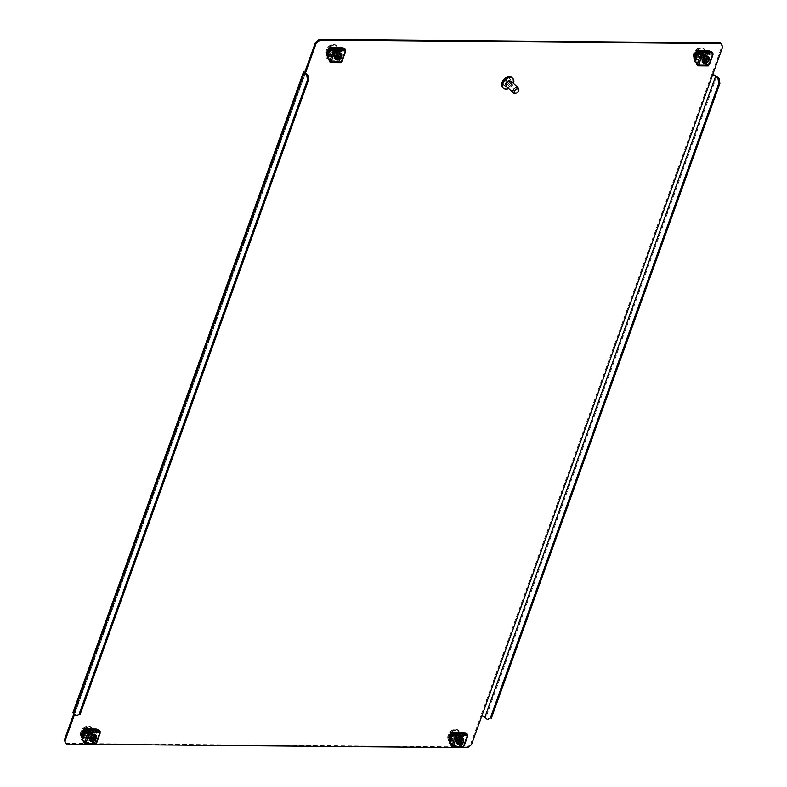 <?xml version="1.0" encoding="UTF-8"?>
<svg xmlns="http://www.w3.org/2000/svg" width="787" height="787" viewBox="0 0 787 787"><rect width="100%" height="100%" fill="white"/><g stroke="black" fill="none" stroke-linecap="round" stroke-linejoin="round"><path stroke-width="0.59" stroke-dasharray="3.94 2.95" d="M506.297 80.933A0.974 0.669 132.6 0 0 504.762 80.913A0.974 0.669 132.6 0 0 506.297 80.933M506.749 81.622L505.825 81.622L506.749 81.622M87.475 735.392A3.522 2.4 132.6 0 0 90.928 733.189A3.522 2.4 132.6 0 0 90.958 729.736A3.522 2.4 132.6 0 0 89.679 729.274L85.999 729.234A3.522 2.4 132.6 0 0 82.546 731.448A3.522 2.4 132.6 0 0 82.517 734.891A3.522 2.4 132.6 0 0 83.796 735.363L87.475 735.392L88.233 736.091A3.522 2.4 132.6 0 0 91.686 733.887A3.522 2.4 132.6 0 0 91.715 730.434A3.522 2.4 132.6 0 0 90.436 729.972L86.757 729.933A3.522 2.4 132.6 0 0 83.304 732.136A3.522 2.4 132.6 0 0 83.274 735.589A3.522 2.4 132.6 0 0 84.553 736.061L88.233 736.091M332.862 53.801L329.182 53.772A3.522 2.4 -47.4 0 1 327.904 53.3A3.522 2.4 -47.4 0 1 327.933 49.847A3.522 2.4 -47.4 0 1 331.386 47.643L335.065 47.682A3.522 2.4 -47.4 0 1 336.344 48.145A3.522 2.4 -47.4 0 1 336.315 51.598A3.522 2.4 -47.4 0 1 332.862 53.801L333.619 54.5L329.95 54.46A3.522 2.4 -47.4 0 1 328.661 53.998A3.522 2.4 -47.4 0 1 328.7 50.545A3.522 2.4 -47.4 0 1 332.153 48.341L335.823 48.371A3.522 2.4 -47.4 0 1 337.102 48.843A3.522 2.4 -47.4 0 1 337.072 52.296A3.522 2.4 -47.4 0 1 333.619 54.5M481.782 716.042L481.024 715.344L470.744 743.912L466.878 746.952L65.892 743.39M73.801 713.74L305.218 70.958M720.351 42.911L722.004 46L481.024 715.344A3.758 1.436 -160.2 0 1 485.992 717.232L488.393 719.436M453.381 732.5L457.05 732.54A3.522 2.4 -47.4 0 1 458.339 733.002A3.522 2.4 -47.4 0 1 458.3 736.455A3.522 2.4 -47.4 0 1 454.847 738.659L451.177 738.629A3.522 2.4 -47.4 0 1 449.898 738.157A3.522 2.4 -47.4 0 1 449.928 734.704A3.522 2.4 -47.4 0 1 453.381 732.5L454.138 733.199L457.818 733.228A3.522 2.4 -47.4 0 1 459.096 733.7A3.522 2.4 -47.4 0 1 459.067 737.153A3.522 2.4 -47.4 0 1 455.614 739.357L451.935 739.318A3.522 2.4 -47.4 0 1 450.656 738.855A3.522 2.4 -47.4 0 1 450.685 735.402A3.522 2.4 -47.4 0 1 454.138 733.199M698.767 50.909A3.522 2.4 132.6 0 0 695.314 53.113A3.522 2.4 132.6 0 0 695.285 56.566A3.522 2.4 132.6 0 0 696.564 57.028L700.243 57.067A3.522 2.4 132.6 0 0 703.696 54.864A3.522 2.4 132.6 0 0 703.726 51.411A3.522 2.4 132.6 0 0 702.447 50.939L698.767 50.909L699.525 51.608A3.522 2.4 132.6 0 0 696.072 53.811A3.522 2.4 132.6 0 0 696.042 57.264A3.522 2.4 132.6 0 0 697.321 57.726L701.001 57.766A3.522 2.4 132.6 0 0 704.454 55.552A3.522 2.4 132.6 0 0 704.483 52.109A3.522 2.4 132.6 0 0 703.204 51.637L699.525 51.608M74.558 714.439L75.277 712.432L74.519 711.733A3.758 1.436 -160.2 0 0 73.014 712.324M471.502 744.61L470.744 743.912M466.878 746.952L467.645 747.65M722.004 46L722.761 46.699M712.481 75.267L711.723 74.568A3.758 1.436 19.8 0 1 712.697 74.657M305.405 72.797L74.706 713.573A2.351 0.895 -160.2 0 1 74.332 712.796A2.351 0.895 -160.2 0 1 75.277 712.432L305.523 72.906M74.706 713.573L77.106 715.786M510.871 82.182A4.407 3 -47.4 0 1 507.969 85.803A4.407 3 -47.4 0 1 504.319 85.793A4.407 3 -47.4 0 1 503.729 82.92A4.407 3 -47.4 0 1 506.631 79.3A4.407 3 -47.4 0 1 510.281 79.31A4.407 3 -47.4 0 1 510.871 82.182M509.986 81.376A4.407 3 -47.4 0 1 507.084 84.996A4.407 3 -47.4 0 1 503.434 84.976A4.407 3 -47.4 0 1 502.844 82.104A4.407 3 -47.4 0 1 505.746 78.484A4.407 3 -47.4 0 1 509.396 78.493A4.407 3 -47.4 0 1 509.986 81.376M513.458 83.422A6.749 4.604 -47.4 0 1 508.697 88.616M511.865 77.579A6.749 4.604 -47.4 0 1 512.77 81.996A6.749 4.604 -47.4 0 1 508.323 87.544A6.749 4.604 -47.4 0 1 502.736 87.524M511.511 83.993A2.932 1.997 -47.4 0 1 509.582 86.403A2.932 1.997 -47.4 0 1 507.153 86.393A2.932 1.997 -47.4 0 1 506.759 84.475A2.932 1.997 -47.4 0 1 508.687 82.064A2.932 1.997 -47.4 0 1 511.117 82.074A2.932 1.997 -47.4 0 1 511.511 83.993M510.143 81.179A2.932 1.997 -47.4 0 1 510.173 81.199A2.932 1.997 -47.4 0 1 510.566 83.117A2.932 1.997 -47.4 0 1 508.628 85.537A2.932 1.997 -47.4 0 1 506.198 85.527A2.932 1.997 -47.4 0 1 506.169 85.498M518.289 91.243A3.522 2.4 -47.4 0 1 516.892 92.768M511.52 81.641A3.522 2.4 -47.4 0 1 511.993 83.943A3.522 2.4 -47.4 0 1 509.671 86.836A3.522 2.4 -47.4 0 1 506.749 86.826M90.013 740.882A4.112 2.804 -47.4 0 1 89.846 740.744A4.112 2.804 -47.4 0 1 89.885 736.721A4.112 2.804 -47.4 0 1 93.909 734.153A4.112 2.804 -47.4 0 1 95.404 734.694A4.112 2.804 -47.4 0 1 95.552 734.851M96.044 736.947A4.112 2.804 -47.4 0 1 92.138 741.197M96.28 737.635A4.112 2.804 -47.4 0 1 92.856 741.374M99.979 732.579L97.558 730.179L95.493 729.549L92.315 739.534L93.594 739.849L96.26 742.908M89.462 731.212L99.595 731.3L99.437 732.923L97.076 730.159L94.204 729.392L90.82 738.806L90.387 738.117L94.076 729.146L94.666 729.392L93.614 729.136L90.82 738.806L94.066 739.869L96.575 742.357L100.067 732.667M82.615 738.737L82.182 738.049L83.078 738.737L82.419 739.16L85.911 729.47L82.133 739.75L85.055 742.249L88.547 732.549M82.419 739.16L81.464 739.337M85.517 743.341L95.65 743.43L99.752 733.209M85.724 742.771L85.055 742.249M89.305 732.835L86.127 742.81M85.911 729.47L87.003 729.096L86.659 731.477L84.839 732.943L83.186 732.52L83.53 730.129L85.419 728.713L85.911 729.47M92 739.249L91.272 738.816L94.666 729.392L95.493 729.549L92 739.249M99.595 731.3L98.326 730.139L88.203 730.051M98.513 729.628L98.326 730.139M95.65 743.43L93.889 742.485L84.593 742.407M84.839 744.069L94.971 744.158L93.889 742.485M93.702 742.997L83.57 742.908M85.271 729.47L82.182 738.049L81.238 737.045L84.17 728.9M85.872 729.067L82.645 738.049L80.845 736.858M90.82 737.134L90.387 738.117L90.82 737.134L91.656 737.242L90.839 738.117M94.076 729.146L91.656 737.242M90.387 738.117L93.751 728.978M91.341 736.947L94.46 729.46M90.23 731.989A3.05 2.086 -47.4 0 1 91.331 732.392A3.05 2.086 -47.4 0 1 91.312 735.383A3.05 2.086 -47.4 0 1 88.321 737.301A3.05 2.086 -47.4 0 1 87.209 736.888A3.05 2.086 -47.4 0 1 87.229 733.897A3.05 2.086 -47.4 0 1 90.23 731.989M95.03 735.943A3.05 2.086 -47.4 0 1 94.42 738.806A3.05 2.086 -47.4 0 1 91.666 740.37A3.05 2.086 -47.4 0 1 91.056 740.272M89.59 732.067L99.693 732.156L95.65 743.381L85.547 743.292L89.59 732.067M96.929 729.618L99.693 732.156M96.339 729.077L92.305 740.301L95.65 743.381M92.305 740.301L82.202 740.213L85.803 730.208M87.672 732.412L85.96 733.878L84.189 733.445L84.298 731.251L86.098 729.667L88.055 730.08L87.859 732.294L86.659 731.477M86.777 729.067L88.016 730.031L87.003 729.096M85.783 729.244L86.904 730.247M86.393 729.608L85.449 728.742M84.268 733.484L83.186 732.52M94.637 740.754A2.932 1.997 132.6 0 0 95.896 739.327M84.662 731.812A2.932 1.997 132.6 0 0 84.75 734.478A2.932 1.997 132.6 0 0 88.813 732.825A2.932 1.997 132.6 0 0 88.724 730.159A2.932 1.997 132.6 0 0 84.662 731.812M83.019 730.297A2.932 1.997 132.6 0 0 83.756 733.307A2.932 1.997 132.6 0 0 87.17 731.31A2.932 1.997 132.6 0 0 86.432 728.309A2.932 1.997 132.6 0 0 83.019 730.297M82.596 730.916A5.047 3.443 132.6 0 0 82.114 734.537A5.047 3.443 132.6 0 0 85.596 736.061A5.047 3.443 132.6 0 0 89.738 732.667A5.047 3.443 132.6 0 0 88.557 727.513A5.047 3.443 132.6 0 0 82.596 730.916M84.396 732.363L85.163 733.238L84.15 732.303M457.385 744.148A4.112 2.804 -47.4 0 1 457.227 744.01A4.112 2.804 -47.4 0 1 457.257 739.987A4.112 2.804 -47.4 0 1 461.29 737.419A4.112 2.804 -47.4 0 1 462.786 737.96A4.112 2.804 -47.4 0 1 462.933 738.117M463.425 740.213A4.112 2.804 -47.4 0 1 459.519 744.463M463.661 740.901A4.112 2.804 -47.4 0 1 460.228 744.63M467.36 735.845L464.94 733.435L462.874 732.815L459.697 742.8L460.966 743.115L463.641 746.165M456.844 734.478L466.976 734.566L466.809 736.179L464.458 733.415L461.585 732.648L458.191 742.072L457.759 741.384L461.457 732.412L462.048 732.658L460.995 732.402L458.191 742.072L461.448 743.135L463.956 745.623L467.448 735.934M449.997 742.003L449.564 741.305L450.449 742.003L449.8 742.426L453.292 732.727L449.505 743.007L452.436 745.505L455.919 735.815M449.8 742.426L448.846 742.603M452.899 746.607L463.031 746.696L467.124 736.475M453.105 746.027L452.436 745.505M456.686 736.091L453.509 746.076M459.382 742.505L458.654 742.072L462.048 732.658L462.874 732.815L459.382 742.505M466.976 734.566L465.707 733.405L455.575 733.317M465.894 732.894L465.707 733.405M463.031 746.696L461.261 745.751L451.964 745.673M452.21 747.335L462.343 747.424L461.261 745.751M461.084 746.263L450.951 746.174M452.653 732.736L449.564 741.305L448.62 740.311L451.551 732.156M453.253 732.333L450.016 741.315L448.226 740.114M458.201 740.39L457.759 741.384L458.201 740.39L459.037 740.498L458.221 741.384M461.457 732.412L459.037 740.498M457.759 741.384L461.133 732.244M458.723 740.213L461.841 732.727M457.601 735.255A3.05 2.086 -47.4 0 1 458.713 735.658A3.05 2.086 -47.4 0 1 458.683 738.649A3.05 2.086 -47.4 0 1 455.693 740.557A3.05 2.086 -47.4 0 1 454.581 740.154A3.05 2.086 -47.4 0 1 454.611 737.163A3.05 2.086 -47.4 0 1 457.601 735.255M462.412 739.209A3.05 2.086 -47.4 0 1 461.802 742.072A3.05 2.086 -47.4 0 1 459.047 743.636A3.05 2.086 -47.4 0 1 458.437 743.538M456.972 735.333L467.075 735.422L463.031 746.647L452.928 746.548L456.962 735.324M464.31 732.884L467.075 735.422M463.72 732.343L459.677 743.567L463.031 746.647M459.677 743.567L449.574 743.479L453.184 733.474M455.043 735.678L453.342 737.134L451.531 736.652L451.679 734.517L453.637 732.864L455.437 733.346L455.171 735.609L454.04 734.743L452.22 736.209L450.558 735.786L450.902 733.395L452.8 731.969L454.384 732.363L454.04 734.743M454.158 732.323L455.171 733.258L454.384 732.363M453.164 732.51L454.286 733.514M453.765 732.874L452.83 731.999M453.233 737.134L452.112 736.14M462.018 744.02A2.932 1.997 132.6 0 0 463.277 742.594M452.033 735.068A2.932 1.997 132.6 0 0 452.132 737.744A2.932 1.997 132.6 0 0 456.194 736.091A2.932 1.997 132.6 0 0 456.106 733.415A2.932 1.997 132.6 0 0 452.033 735.068M450.39 733.563A2.932 1.997 132.6 0 0 451.128 736.573A2.932 1.997 132.6 0 0 454.552 734.576A2.932 1.997 132.6 0 0 453.814 731.566A2.932 1.997 132.6 0 0 450.39 733.563M449.967 734.182A5.047 3.443 132.6 0 0 449.485 737.803A5.047 3.443 132.6 0 0 452.978 739.318A5.047 3.443 132.6 0 0 457.119 735.934A5.047 3.443 132.6 0 0 455.939 730.779A5.047 3.443 132.6 0 0 449.967 734.182M451.777 735.629L452.791 736.563L451.522 735.57M335.4 59.291A4.112 2.804 -47.4 0 1 335.232 59.153A4.112 2.804 -47.4 0 1 335.272 55.129A4.112 2.804 -47.4 0 1 339.295 52.562A4.112 2.804 -47.4 0 1 340.791 53.103A4.112 2.804 -47.4 0 1 340.938 53.26M341.43 55.356A4.112 2.804 -47.4 0 1 337.534 59.605M341.666 56.044A4.112 2.804 -47.4 0 1 338.243 59.782M345.365 50.988L342.945 48.578L340.879 47.958L337.702 57.943L338.981 58.258L341.647 61.307M334.849 49.62L344.981 49.709L344.824 51.332L342.473 48.558L339.591 47.8L336.206 57.215L335.774 56.526L339.463 47.554L340.053 47.8L339 47.545L336.206 57.215L339.453 58.277L341.971 60.766L345.454 51.076M331.337 47.879L327.52 58.149L330.442 60.648L333.934 50.958M328.002 57.146L327.569 56.448L328.464 57.146L328.13 57.854L328.464 57.146L326.861 57.746M330.904 61.75L341.037 61.839L345.139 51.617M331.111 61.17L330.442 60.648M334.691 51.234L331.514 61.219M331.297 47.869L327.815 57.569M337.387 57.648L336.659 57.215L340.053 47.8L340.879 47.958L337.387 57.648M344.981 49.709L343.722 48.548L333.59 48.46M343.899 48.037L343.722 48.548M341.037 61.839L339.276 60.894L329.979 60.815M330.225 62.478L340.358 62.567L339.276 60.894M339.089 61.406L328.956 61.317M330.658 47.879L327.569 56.448L326.625 55.454L329.566 47.299M331.258 47.476L328.031 56.457L326.241 55.257M336.206 55.533L335.774 56.526L336.206 55.533L337.052 55.641L336.226 56.526M339.394 47.633L339.846 47.869L337.052 55.641M335.774 56.526L339.138 47.387M336.728 55.356L339.846 47.869M335.616 50.398A3.05 2.086 -47.4 0 1 336.728 50.801A3.05 2.086 -47.4 0 1 336.698 53.791A3.05 2.086 -47.4 0 1 333.708 55.7A3.05 2.086 -47.4 0 1 332.596 55.297A3.05 2.086 -47.4 0 1 332.626 52.306A3.05 2.086 -47.4 0 1 335.616 50.398M340.417 54.352A3.05 2.086 -47.4 0 1 339.817 57.215A3.05 2.086 -47.4 0 1 337.052 58.779A3.05 2.086 -47.4 0 1 336.452 58.681M334.977 50.476L345.08 50.565L341.046 61.789L330.943 61.701L334.977 50.476M342.325 48.027L345.08 50.565M341.735 47.486L337.692 58.71L341.046 61.789M337.692 58.71L327.589 58.622M327.589 58.602L331.189 48.617M333.058 50.821L331.425 52.257L329.576 51.853L329.684 49.66L331.642 48.007L333.442 48.489L333.245 50.693L332.045 49.886L330.225 51.352L328.572 50.929L328.917 48.538L330.815 47.112L332.389 47.505L332.045 49.886M332.163 47.466L333.176 48.401L332.389 47.505M340.023 59.163A2.932 1.997 132.6 0 0 341.283 57.736M330.048 50.22A2.932 1.997 132.6 0 0 330.137 52.886A2.932 1.997 132.6 0 0 334.2 51.234A2.932 1.997 132.6 0 0 334.111 48.558A2.932 1.997 132.6 0 0 330.048 50.22M328.405 48.705A2.932 1.997 132.6 0 0 329.143 51.716A2.932 1.997 132.6 0 0 332.557 49.719A2.932 1.997 132.6 0 0 331.819 46.708A2.932 1.997 132.6 0 0 328.405 48.705M327.982 49.325A5.047 3.443 132.6 0 0 327.5 52.945A5.047 3.443 132.6 0 0 330.983 54.46A5.047 3.443 132.6 0 0 335.134 51.076A5.047 3.443 132.6 0 0 333.944 45.921A5.047 3.443 132.6 0 0 327.982 49.325M329.783 50.771L330.796 51.706L329.537 50.712M702.781 62.557A4.112 2.804 -47.4 0 1 702.614 62.419A4.112 2.804 -47.4 0 1 702.643 58.395A4.112 2.804 -47.4 0 1 706.677 55.818A4.112 2.804 -47.4 0 1 708.172 56.369A4.112 2.804 -47.4 0 1 708.32 56.516M708.812 58.622A4.112 2.804 -47.4 0 1 704.906 62.871M709.048 59.31A4.112 2.804 -47.4 0 1 705.614 63.039M712.747 54.254L710.327 51.844L708.261 51.224L705.083 61.209L706.362 61.524L709.028 64.573M702.23 52.886L712.363 52.975L712.205 54.588L709.844 51.824L706.972 51.057L703.578 60.481L703.145 59.792L706.844 50.811L707.434 51.066L706.382 50.811L703.578 60.481L706.834 61.534L709.343 64.032L712.835 54.342M698.718 51.145L695.511 61.12L698.403 51.735M695.383 60.402L694.951 59.714L695.846 60.412L695.511 61.12L695.846 60.412L694.232 61.012M698.384 51.726L694.901 61.416L697.823 63.914L701.315 54.224M698.285 65.006L708.418 65.105L712.52 54.883M698.492 64.436L697.823 63.914M702.073 54.5L698.895 64.485M698.679 51.135L695.187 60.825M704.768 60.914L704.04 60.481L707.434 51.066L708.261 51.224L704.768 60.914M712.363 52.975L711.094 51.814L700.971 51.726M711.281 51.303L711.094 51.814M708.418 65.105L706.657 64.16L697.361 64.072M697.607 65.744L707.729 65.833L706.657 64.16M706.47 64.672L696.338 64.583M698.039 51.145L694.951 59.714L694.006 58.72L696.938 50.565M698.64 50.742L695.413 59.723L693.613 58.523M703.588 58.799L703.145 59.792L703.588 58.799L704.424 58.907L703.608 59.792M706.775 50.899L707.228 51.135L704.424 58.907M703.145 59.792L706.519 50.653M704.109 58.622L707.228 51.135M702.998 53.664A3.05 2.086 -47.4 0 1 704.099 54.067A3.05 2.086 -47.4 0 1 704.08 57.057A3.05 2.086 -47.4 0 1 701.079 58.966A3.05 2.086 -47.4 0 1 699.977 58.563A3.05 2.086 -47.4 0 1 699.997 55.572A3.05 2.086 -47.4 0 1 702.998 53.664M707.798 57.618A3.05 2.086 -47.4 0 1 707.188 60.481A3.05 2.086 -47.4 0 1 704.434 62.045A3.05 2.086 -47.4 0 1 703.824 61.937M702.358 53.732L712.461 53.821L708.418 65.046L698.315 64.957L702.358 53.732M709.697 51.293L712.461 53.821M709.107 50.752L705.073 61.966L708.418 65.046M705.073 61.966L694.97 61.878L698.571 51.883M700.44 54.087L698.807 55.523L696.918 55.06L697.026 52.995L699.023 51.263L700.823 51.755L700.627 53.959L699.427 53.152L697.607 54.618L695.954 54.185L696.298 51.804L698.187 50.378L699.771 50.762L699.427 53.152M699.545 50.732L700.558 51.667L699.771 50.762M698.551 50.919L699.673 51.912M699.161 51.283L698.217 50.407M698.62 55.543L697.508 54.549M707.405 62.429A2.932 1.997 132.6 0 0 708.664 61.002M697.43 53.477A2.932 1.997 132.6 0 0 697.518 56.152A2.932 1.997 132.6 0 0 701.581 54.49A2.932 1.997 132.6 0 0 701.492 51.824A2.932 1.997 132.6 0 0 697.43 53.477M695.777 51.972A2.932 1.997 132.6 0 0 696.525 54.972A2.932 1.997 132.6 0 0 699.938 52.985A2.932 1.997 132.6 0 0 699.2 49.974A2.932 1.997 132.6 0 0 695.777 51.972M695.364 52.591A5.047 3.443 132.6 0 0 694.872 56.211A5.047 3.443 132.6 0 0 698.364 57.726A5.047 3.443 132.6 0 0 702.506 54.333A5.047 3.443 132.6 0 0 701.325 49.188A5.047 3.443 132.6 0 0 695.364 52.591M697.164 54.037L697.931 54.903L696.918 53.978M716.682 76.457L485.992 717.232M335.823 48.371L335.065 47.682M332.153 48.341L331.386 47.643M329.95 54.46L329.182 53.772M90.436 729.972L89.679 729.274M86.757 729.933L85.999 729.234M84.553 736.061L83.796 735.363M451.935 739.318L451.177 738.629M455.614 739.357L454.847 738.659M457.818 733.228L457.05 732.54M697.321 57.726L696.564 57.028M701.001 57.766L700.243 57.067M703.204 51.637L702.447 50.939M92.482 739.249L95.975 729.559M96.289 729.844L92.797 739.534M94.066 739.869L97.558 730.179M93.594 739.849L97.076 730.159M99.595 732.648L96.103 742.338M85.429 729.46L81.937 739.15M82.743 739.446L86.226 729.756M99.723 732.107L89.6 732.018M83.078 738.737L86.462 729.323M95.148 743.646L85.38 743.567M91.135 737.419L94.066 729.274M84.534 729.657L86.737 732.313M87.052 730.238L86.039 729.303M84.179 733.13L83.176 732.195M81.592 730.68A6.453 4.407 132.6 0 0 83.215 737.291A6.453 4.407 132.6 0 0 90.741 732.913A6.453 4.407 132.6 0 0 89.118 726.293A6.453 4.407 132.6 0 0 81.592 730.68M82.163 731.202A6.453 4.407 132.6 0 0 83.786 737.812A6.453 4.407 132.6 0 0 91.312 733.435A6.453 4.407 132.6 0 0 89.688 726.814A6.453 4.407 132.6 0 0 82.163 731.202M84.258 731.576L83.245 730.651M84.543 731.064L83.53 730.129M84.603 732.087L83.589 731.153M84.583 732.372L83.57 731.448M84.416 733.474L83.402 732.549M86.265 733.632L85.252 732.707M86.668 732.884L85.655 731.959M86.924 732.658L85.921 731.723M87.947 731.89L86.934 730.966M87.613 731.389L86.6 730.454M87.623 731.093L86.609 730.169M88.026 730.346L87.013 729.411M85.95 729.834L84.937 728.91M85.281 730.818L84.268 729.883M459.864 742.515L463.356 732.815M463.671 733.11L460.179 742.8M461.448 743.135L464.94 733.435M460.966 743.115L464.458 733.415M466.966 735.914L463.484 745.604M452.81 732.727L449.318 742.416M450.115 742.712L453.607 733.022M467.104 735.363L456.972 735.274M450.449 742.003L453.843 732.579M462.53 746.912L452.761 746.824M458.516 740.685L461.448 732.54M451.915 732.923L454.119 735.579M454.424 733.504L453.42 732.569M451.561 736.386L450.548 735.461M448.974 733.937A6.453 4.407 132.6 0 0 450.597 740.557A6.453 4.407 132.6 0 0 458.123 736.17A6.453 4.407 132.6 0 0 456.499 729.559A6.453 4.407 132.6 0 0 448.974 733.937M449.544 734.468A6.453 4.407 132.6 0 0 451.167 741.079A6.453 4.407 132.6 0 0 458.683 736.701A6.453 4.407 132.6 0 0 457.06 730.08A6.453 4.407 132.6 0 0 449.544 734.468M451.64 734.842L450.626 733.917M451.915 734.32L450.902 733.395M451.974 735.353L450.971 734.419M451.964 735.638L450.951 734.714M451.797 736.74L450.784 735.815M453.637 736.898L452.633 735.973M454.04 736.15L453.027 735.215M454.306 735.914L453.292 734.989M455.329 735.156L454.315 734.222M454.984 734.645L453.971 733.72M455.004 734.36L453.991 733.425M455.407 733.612L454.394 732.677M453.322 733.1L452.318 732.176M452.663 734.084L451.649 733.15M337.869 57.658L341.361 47.958M341.676 48.253L338.194 57.943M339.453 58.277L342.945 48.578M338.981 58.258L342.473 48.558M344.981 51.057L341.489 60.747M330.815 47.869L327.333 57.559M328.13 57.854L331.622 48.164M345.119 50.516L334.987 50.417M328.464 57.146L331.858 47.732M340.535 62.055L330.766 61.966M336.521 55.828L339.453 47.682M329.92 48.066L332.124 50.722M332.439 48.646L331.425 47.712M329.576 51.539L328.563 50.604M326.979 49.089A6.453 4.407 132.6 0 0 328.612 55.7A6.453 4.407 132.6 0 0 336.128 51.312A6.453 4.407 132.6 0 0 334.505 44.702A6.453 4.407 132.6 0 0 326.979 49.089M327.549 49.611A6.453 4.407 132.6 0 0 329.173 56.221A6.453 4.407 132.6 0 0 336.698 51.844A6.453 4.407 132.6 0 0 335.075 45.223A6.453 4.407 132.6 0 0 327.549 49.611M329.645 49.984L328.641 49.06M329.93 49.463L328.917 48.538M329.989 50.496L328.976 49.561M329.969 50.781L328.966 49.856M329.802 51.883L328.799 50.958M331.652 52.04L330.638 51.116M332.055 51.293L331.042 50.358M332.321 51.057L331.307 50.132M333.334 50.299L332.321 49.365M332.999 49.788L331.986 48.863M333.009 49.502L331.996 48.568M333.413 48.755L332.399 47.82M331.337 48.243L330.324 47.318M330.668 49.227L329.655 48.292M705.25 60.924L708.743 51.224M709.057 51.519L705.565 61.209M706.834 61.534L710.327 51.844M706.362 61.524L709.844 51.824M712.363 54.323L708.871 64.013M698.197 51.135L694.705 60.825M695.511 61.12L698.994 51.43M712.491 53.772L702.368 53.683M695.846 60.412L699.23 50.988M707.916 65.321L698.148 65.232M703.903 59.094L706.834 50.939M697.302 51.332L699.505 53.988M699.82 51.903L698.807 50.978M696.948 54.795L695.934 53.87M694.36 52.345A6.453 4.407 132.6 0 0 695.983 58.966A6.453 4.407 132.6 0 0 703.509 54.578A6.453 4.407 132.6 0 0 701.886 47.968A6.453 4.407 132.6 0 0 694.36 52.345M694.931 52.867A6.453 4.407 132.6 0 0 696.554 59.487A6.453 4.407 132.6 0 0 704.08 55.1A6.453 4.407 132.6 0 0 702.457 48.489A6.453 4.407 132.6 0 0 694.931 52.867M697.026 53.25L696.013 52.316M697.312 52.729L696.298 51.804M697.371 53.762L696.357 52.827M697.351 54.047L696.338 53.123M697.184 55.149L696.17 54.224M699.033 55.306L698.02 54.372M699.427 54.559L698.423 53.624M699.692 54.323L698.679 53.398M700.715 53.565L699.702 52.631M700.381 53.054L699.368 52.129M700.391 52.768L699.377 51.834M700.794 52.011L699.781 51.086M698.718 51.509L697.705 50.575M698.049 52.483L697.036 51.558M305.031 72.02L74.332 712.796M337.102 48.843L336.344 48.145M328.661 53.998L327.904 53.3M91.715 730.434L90.958 729.736M83.274 735.589L82.517 734.891M450.656 738.855L449.898 738.157M459.096 733.7L458.339 733.002M696.042 57.264L695.285 56.566M704.483 52.109L703.726 51.411M504.319 85.793L503.434 84.976M507.153 86.393L506.198 85.527M511.117 82.074L510.173 81.199M510.281 79.31L509.396 78.493M82.015 739.534L85.508 729.844M86.678 729.647L83.235 739.19M86.127 729.451L82.684 738.993M99.674 732.825L96.181 742.525M95.325 743.725L85.203 743.636M93.319 729.047L90.269 737.527M93.909 729.146L90.82 737.734M94.686 735.471L91.331 732.392M90.554 739.967L87.209 736.888M84.75 734.478L90.22 739.495M91.489 733.425C87.8 741.206 76.959 738.314 81.415 730.69C85.104 722.899 95.945 725.801 91.489 733.425M82.114 734.537L82.487 730.464C85.006 727.67 87.032 726.686 88.557 727.513M88.724 730.159L94.184 735.176M85.38 733.268L84.366 732.333M86.826 730.208L85.813 729.274M86.432 729.638L85.419 728.713M449.397 742.8L452.889 733.11M454.05 732.913L450.617 742.456M453.499 732.707L450.066 742.259M467.045 736.091L463.563 745.781M462.707 746.991L452.574 746.902M460.7 732.313L457.65 740.793M461.29 732.412L458.201 740.99M462.067 738.737L458.713 735.658M457.936 743.233L454.581 740.154M453.155 737.094L452.141 736.17M451.571 736.711L450.558 735.786M452.132 737.744L457.591 742.761M458.87 736.681C455.181 744.472 444.33 741.57 448.797 733.956C452.486 726.165 463.327 729.067 458.87 736.681M449.485 737.803L449.859 733.72C452.387 730.926 454.414 729.952 455.939 730.779M456.106 733.415L461.566 738.432M452.761 736.534L451.748 735.599M454.207 733.464L453.194 732.54M453.814 732.904L452.8 731.969M327.412 57.943L330.894 48.253M332.065 48.056L328.622 57.599M331.514 47.85L328.071 57.402M345.06 51.234L341.568 60.933M340.722 62.134L330.589 62.045M338.705 47.456L335.656 55.936M339.295 47.554L336.206 56.143M340.073 53.88L336.728 50.801M335.951 58.376L332.596 55.297M329.586 51.853L328.572 50.929M330.137 52.886L335.606 57.904M336.875 51.824C333.186 59.615 322.345 56.713 326.802 49.099C330.491 41.308 341.342 44.21 336.875 51.824M327.5 52.945L327.874 48.863C330.392 46.069 332.419 45.095 333.944 45.921M334.111 48.558L339.581 53.585M330.776 51.676L329.763 50.742M694.783 61.209L698.276 51.509M699.446 51.312L696.003 60.865M698.886 51.116L695.452 60.668M712.442 54.5L708.949 64.19M708.093 65.4L697.961 65.311M706.087 50.722L703.037 59.202M706.677 50.811L703.588 59.399M707.454 57.146L704.099 54.067M703.322 61.642L699.977 58.563M698.541 55.503L697.528 54.578M696.957 55.12L695.954 54.185M697.518 56.152L702.988 61.17M704.257 55.09C700.568 62.881 689.727 59.979 694.183 52.355C697.872 44.574 708.713 47.466 704.257 55.09M694.872 56.211L695.255 52.129C697.774 49.335 699.8 48.351 701.325 49.188M701.492 51.824L706.952 56.841M698.148 54.933L697.134 54.008M699.594 51.873L698.581 50.948M699.2 51.312L698.187 50.378"/><path stroke-width="1.18" d="M64.239 740.301L66.649 744.089L64.239 740.301L73.801 713.74M305.523 72.906L305.976 71.656L305.218 70.958L315.498 42.39L319.355 39.35L720.351 42.911L722.761 46.699L471.502 744.61L467.645 747.65L66.649 744.089M64.996 741L74.558 714.439M319.355 39.35L320.122 40.048L721.108 43.61M320.122 40.048L316.256 43.088L315.498 42.39M79.005 714.458L76.005 715.777L79.005 714.458L307.501 79.802L306.704 74.991L307.806 75.001L305.405 72.797A2.351 0.895 19.8 0 1 305.031 72.02A2.351 0.895 19.8 0 1 305.976 71.656L316.256 43.088M305.218 70.958A3.758 1.436 19.8 0 0 303.703 71.538A3.758 1.436 19.8 0 0 304.303 72.788L306.704 74.991M76.005 715.777L73.604 713.563A3.758 1.436 -160.2 0 1 73.014 712.324L303.703 71.538M307.806 75.001L308.602 79.812L307.501 79.802M80.107 714.468L308.602 79.812M481.782 716.042A2.351 0.895 -160.2 0 1 484.89 717.223L487.291 719.426L490.291 718.108L718.777 83.452L717.98 78.651L715.58 76.447A2.351 0.895 19.8 0 0 712.481 75.267M717.98 78.651L719.082 78.661L716.682 76.457A3.758 1.436 19.8 0 0 712.697 74.657M490.291 718.108L487.291 719.426M491.393 718.118L719.879 83.461L718.777 83.452M719.082 78.661L719.879 83.461M508.697 88.616A6.749 4.604 -47.4 0 1 503.621 88.341A6.749 4.604 -47.4 0 1 502.716 83.924A6.749 4.604 -47.4 0 1 507.162 78.375A6.749 4.604 -47.4 0 1 512.75 78.395A6.749 4.604 -47.4 0 1 513.655 82.802A6.749 4.604 -47.4 0 1 513.458 83.422M503.621 88.341L502.736 87.524A6.749 4.604 -47.4 0 1 501.831 83.107A6.749 4.604 -47.4 0 1 506.277 77.559A6.749 4.604 -47.4 0 1 511.865 77.579L512.75 78.395M506.169 85.498A2.932 1.997 -47.4 0 1 505.805 83.609A2.932 1.997 -47.4 0 1 507.713 81.209A2.932 1.997 -47.4 0 1 510.143 81.179M516.892 92.768A3.522 2.4 -47.4 0 1 516.695 92.905A3.522 2.4 -47.4 0 1 513.518 93.043A3.522 2.4 -47.4 0 1 513.045 90.741A3.522 2.4 -47.4 0 1 515.367 87.849A3.522 2.4 -47.4 0 1 518.289 87.859A3.522 2.4 -47.4 0 1 518.751 90.161A3.522 2.4 -47.4 0 1 518.417 91.026A3.522 2.4 -47.4 0 1 518.289 91.243M513.518 93.043L506.749 86.826A3.522 2.4 -47.4 0 1 506.277 84.524A3.522 2.4 -47.4 0 1 508.599 81.632A3.522 2.4 -47.4 0 1 511.52 81.641L518.289 87.859M518.436 90.839A2.351 1.604 -47.4 0 1 518.21 91.42A2.351 1.604 -47.4 0 1 517.059 92.669A2.351 1.604 -47.4 0 1 515.131 92.896A2.351 1.604 -47.4 0 1 514.629 91.223A2.351 1.604 -47.4 0 1 517.079 89A2.351 1.604 -47.4 0 1 518.436 90.839M95.552 734.851A4.112 2.804 -47.4 0 1 96.044 736.947M92.138 741.197A4.112 2.804 -47.4 0 1 91.341 741.295A4.112 2.804 -47.4 0 1 90.013 740.882M92.856 741.374A4.112 2.804 -47.4 0 1 91.656 741.58A4.112 2.804 -47.4 0 1 90.161 741.039A4.112 2.804 -47.4 0 1 90.2 737.016A4.112 2.804 -47.4 0 1 94.224 734.438A4.112 2.804 -47.4 0 1 95.719 734.989A4.112 2.804 -47.4 0 1 96.28 737.635M100.047 732.392L89.915 732.303A1.171 0.728 -89.5 0 0 89.649 730.7L88.38 729.539L98.513 729.628L99.782 730.789A1.171 0.728 90.5 0 1 100.047 732.392L99.979 732.579M89.915 732.303L89.62 733.12L88.105 732.559L85.173 730.061L81.691 739.76L84.957 729.647L86.029 729.569M88.38 729.539L89.462 731.212L89.305 732.835L85.96 729.756M81.691 739.76L86.127 742.81L89.305 732.835M85.193 744.227A1.171 0.728 -89.5 0 0 85.832 743.626L95.965 743.725A1.171 0.728 90.5 0 1 95.325 744.315L85.193 744.227A1.171 0.728 -89.5 0 1 84.839 744.069L83.756 742.397L85.203 743.636L85.724 742.771M85.832 743.626L86.127 742.81M95.965 743.725L96.575 742.357M83.648 729.077L81.159 737.144L83.648 729.077L86.167 729.195M84.593 742.407L83.756 742.397M82.182 738.049L81.159 737.144M84.17 728.9L85.271 729.47M83.963 729.372L81.553 737.33M91.056 740.272A3.05 2.086 -47.4 0 1 90.554 739.967A3.05 2.086 -47.4 0 1 90.584 736.976A3.05 2.086 -47.4 0 1 93.574 735.068A3.05 2.086 -47.4 0 1 94.686 735.471A3.05 2.086 -47.4 0 1 95.03 735.943M85.803 730.208L86.236 728.988L96.339 729.077L96.929 729.618M86.236 728.988L89.58 732.058M82.202 740.213L85.537 743.282M92.915 738.944A1.997 1.358 132.6 0 0 92.974 740.754A1.997 1.358 132.6 0 0 94.774 740.675A1.997 1.358 132.6 0 0 95.739 739.632A1.997 1.358 132.6 0 0 95.748 739.613A1.997 1.358 132.6 0 0 95.227 737.586A1.997 1.358 132.6 0 0 92.915 738.944M95.896 739.327A2.932 1.997 132.6 0 0 95.916 739.308A2.932 1.997 132.6 0 0 95.807 736.662A2.932 1.997 132.6 0 0 91.745 738.314A2.932 1.997 132.6 0 0 91.833 740.98A2.932 1.997 132.6 0 0 94.479 740.862A2.932 1.997 132.6 0 0 94.637 740.754M462.933 738.117A4.112 2.804 -47.4 0 1 463.425 740.213M459.519 744.463A4.112 2.804 -47.4 0 1 458.713 744.561A4.112 2.804 -47.4 0 1 457.385 744.148M460.228 744.63A4.112 2.804 -47.4 0 1 459.037 744.846A4.112 2.804 -47.4 0 1 457.542 744.305A4.112 2.804 -47.4 0 1 457.572 740.272A4.112 2.804 -47.4 0 1 461.605 737.704A4.112 2.804 -47.4 0 1 463.1 738.245A4.112 2.804 -47.4 0 1 463.661 740.901M467.419 735.658L457.296 735.57A1.171 0.728 -89.5 0 0 457.031 733.966L455.762 732.805L465.894 732.894L467.153 734.055A1.171 0.728 90.5 0 1 467.419 735.658L467.36 735.845M457.296 735.57L457.001 736.386L455.486 735.825L452.555 733.327L449.062 743.017L452.338 732.904L453.41 732.835M455.762 732.805L456.844 734.478L456.686 736.091L453.342 733.022M449.062 743.017L453.509 746.076L456.686 736.091M452.574 747.483A1.171 0.728 -89.5 0 0 453.214 746.893L463.346 746.981A1.171 0.728 90.5 0 1 462.707 747.581L452.574 747.483A1.171 0.728 -89.5 0 1 452.21 747.335L451.138 745.663L452.574 746.902L453.105 746.027M453.214 746.893L453.509 746.076M463.346 746.981L463.956 745.623M451.03 732.343L448.541 740.41L451.03 732.343L453.548 732.461M451.964 745.673L451.138 745.663M449.564 741.305L448.541 740.41M451.551 732.156L452.653 732.736M451.345 732.628L448.934 740.597M458.437 743.538A3.05 2.086 -47.4 0 1 457.936 743.233A3.05 2.086 -47.4 0 1 457.965 740.242A3.05 2.086 -47.4 0 1 460.956 738.334A3.05 2.086 -47.4 0 1 462.067 738.737A3.05 2.086 -47.4 0 1 462.412 739.209M453.184 733.474L453.617 732.254L463.72 732.343L464.31 732.884M453.617 732.254L456.962 735.324M449.574 743.479L452.918 746.538M460.297 742.2A1.997 1.358 132.6 0 0 460.346 744.01A1.997 1.358 132.6 0 0 462.156 743.941A1.997 1.358 132.6 0 0 463.12 742.898A1.997 1.358 132.6 0 0 463.13 742.879A1.997 1.358 132.6 0 0 462.608 740.852A1.997 1.358 132.6 0 0 460.297 742.2M463.13 742.879L463.287 742.564A2.932 1.997 132.6 0 0 463.287 742.564A2.932 1.997 132.6 0 0 463.189 739.928A2.932 1.997 132.6 0 0 459.116 741.58A2.932 1.997 132.6 0 0 459.215 744.246A2.932 1.997 132.6 0 0 461.861 744.128A2.932 1.997 132.6 0 0 462.018 744.02M340.938 53.26A4.112 2.804 -47.4 0 1 341.43 55.356M337.534 59.605A4.112 2.804 -47.4 0 1 336.728 59.704A4.112 2.804 -47.4 0 1 335.4 59.291M338.243 59.782A4.112 2.804 -47.4 0 1 337.043 59.989A4.112 2.804 -47.4 0 1 335.547 59.448A4.112 2.804 -47.4 0 1 335.587 55.415A4.112 2.804 -47.4 0 1 339.61 52.847A4.112 2.804 -47.4 0 1 341.105 53.388A4.112 2.804 -47.4 0 1 341.666 56.044M345.434 50.801L335.301 50.712A1.171 0.728 -89.5 0 0 335.036 49.109L333.777 47.948L343.899 48.037L345.168 49.197A1.171 0.728 90.5 0 1 345.434 50.801L345.365 50.988M335.301 50.712L335.006 51.529L333.491 50.968L330.57 48.469L327.077 58.169L330.343 48.056L331.416 47.977M333.777 47.948L334.849 49.62L334.691 51.234L331.357 48.164M327.077 58.169L331.514 61.219L334.691 51.234M330.579 62.635A1.171 0.728 -89.5 0 0 331.229 62.035L341.351 62.124A1.171 0.728 90.5 0 1 340.712 62.724L330.579 62.635A1.171 0.728 -89.5 0 1 330.225 62.478L329.143 60.806L330.589 62.045L331.111 61.17M331.229 62.035L331.514 61.219M341.351 62.124L341.971 60.766M329.035 47.486L326.556 55.552L329.035 47.486L331.514 47.722M329.979 60.815L329.143 60.806M327.569 56.448L326.556 55.552M329.566 47.299L330.658 47.879M329.35 47.771L326.949 55.739M336.452 58.681A3.05 2.086 -47.4 0 1 335.951 58.376A3.05 2.086 -47.4 0 1 335.97 55.385A3.05 2.086 -47.4 0 1 338.971 53.477A3.05 2.086 -47.4 0 1 340.073 53.88A3.05 2.086 -47.4 0 1 340.417 54.352M331.189 48.617L331.632 47.397L341.735 47.486L342.325 48.027M331.632 47.397L334.967 50.466M327.589 58.602L330.933 61.691M338.302 57.343A1.997 1.358 132.6 0 0 338.361 59.163A1.997 1.358 132.6 0 0 340.161 59.084A1.997 1.358 132.6 0 0 341.125 58.041A1.997 1.358 132.6 0 0 341.135 58.022A1.997 1.358 132.6 0 0 340.623 55.995A1.997 1.358 132.6 0 0 338.302 57.343M341.283 57.736A2.932 1.997 132.6 0 0 341.302 57.707A2.932 1.997 132.6 0 0 341.194 55.07A2.932 1.997 132.6 0 0 337.131 56.723A2.932 1.997 132.6 0 0 337.22 59.389A2.932 1.997 132.6 0 0 339.866 59.271A2.932 1.997 132.6 0 0 340.023 59.163M708.32 56.516A4.112 2.804 -47.4 0 1 708.812 58.622M704.906 62.871A4.112 2.804 -47.4 0 1 704.109 62.96A4.112 2.804 -47.4 0 1 702.781 62.557M705.614 63.039A4.112 2.804 -47.4 0 1 704.424 63.255A4.112 2.804 -47.4 0 1 702.929 62.714A4.112 2.804 -47.4 0 1 702.968 58.681A4.112 2.804 -47.4 0 1 706.992 56.113A4.112 2.804 -47.4 0 1 708.487 56.654A4.112 2.804 -47.4 0 1 709.048 59.31M712.815 54.067L702.683 53.978A1.171 0.728 -89.5 0 0 702.417 52.375L701.148 51.214L711.281 51.303L712.55 52.463A1.171 0.728 90.5 0 1 712.815 54.067L712.747 54.254M702.683 53.978L702.388 54.795L700.873 54.234L697.941 51.735L694.459 61.425L697.725 51.312L698.797 51.244M694.459 61.425L698.895 64.485L702.388 54.795L701.148 51.214M702.073 54.5L698.512 51.421M697.961 65.892A1.171 0.728 -89.5 0 0 698.6 65.301L708.733 65.39A1.171 0.728 90.5 0 1 708.093 65.98L697.961 65.892A1.171 0.728 -89.5 0 1 697.607 65.744L696.525 64.072L697.961 65.311L698.492 64.436M698.6 65.301L698.895 64.485M708.733 65.39L709.343 64.032M696.416 50.752L693.927 58.818L696.416 50.752L698.886 50.988M697.361 64.072L696.525 64.072M694.951 59.714L693.927 58.818M696.938 50.565L698.039 51.145M696.731 51.037L694.321 59.005M703.824 61.937A3.05 2.086 -47.4 0 1 703.322 61.642A3.05 2.086 -47.4 0 1 703.352 58.651A3.05 2.086 -47.4 0 1 706.342 56.743A3.05 2.086 -47.4 0 1 707.454 57.146A3.05 2.086 -47.4 0 1 707.798 57.618M698.571 51.883L699.004 50.653L709.107 50.752L709.697 51.293M699.004 50.653L702.348 53.723M694.97 61.878L698.305 64.947M705.683 60.609A1.997 1.358 132.6 0 0 705.742 62.419A1.997 1.358 132.6 0 0 707.543 62.35A1.997 1.358 132.6 0 0 708.507 61.297A1.997 1.358 132.6 0 0 708.516 61.288A1.997 1.358 132.6 0 0 707.995 59.251A1.997 1.358 132.6 0 0 705.683 60.609M708.664 61.002A2.932 1.997 132.6 0 0 708.684 60.973A2.932 1.997 132.6 0 0 708.575 58.327A2.932 1.997 132.6 0 0 704.513 59.989A2.932 1.997 132.6 0 0 704.601 62.655A2.932 1.997 132.6 0 0 707.247 62.537A2.932 1.997 132.6 0 0 707.405 62.429M73.604 713.563L304.303 72.788M484.89 717.223L715.58 76.447M88.105 732.559L84.612 742.259M99.752 733.209L96.26 742.908M99.782 730.789L89.649 730.7M455.486 735.825L451.994 745.515M467.124 736.475L463.641 746.165M467.153 734.055L457.031 733.966M333.491 50.968L329.999 60.658M345.139 51.617L341.647 61.307M345.168 49.197L335.036 49.109M700.873 54.234L697.38 63.924M712.52 54.883L709.028 64.573M712.55 52.463L702.417 52.375M100.224 733.031L96.732 742.721M90.22 739.495L91.833 740.98M94.184 735.176L95.807 736.662M467.596 736.288L464.114 745.987M457.591 742.761L459.215 744.246M461.566 738.432L463.189 739.928M345.611 51.43L342.119 61.13M335.606 57.904L337.22 59.389M339.581 53.585L341.194 55.07M712.992 54.697L709.5 64.396M702.988 61.17L704.601 62.655M706.952 56.841L708.575 58.327"/></g></svg>
